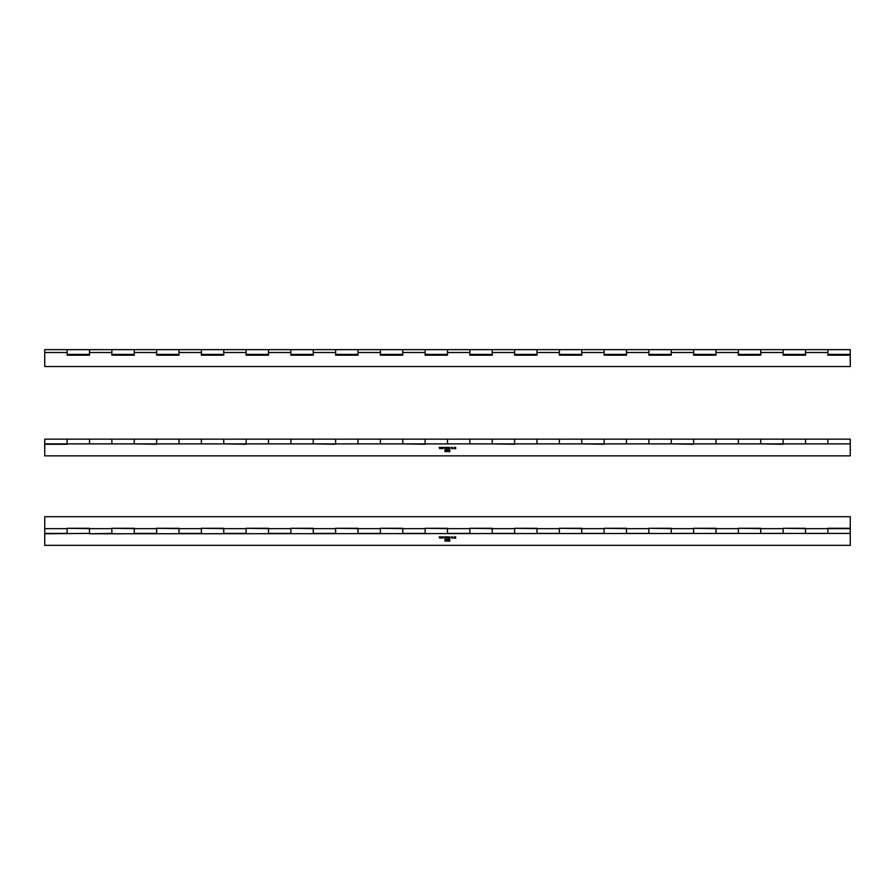 <?xml version="1.0" encoding="UTF-8"?>
<svg xmlns="http://www.w3.org/2000/svg" width="895" height="895" viewBox="0 0 895 895"><rect width="100%" height="100%" fill="white"/><g stroke="black" fill="none" stroke-linecap="round" stroke-linejoin="round"><path stroke-width="1.34" d="M89.5 349.654L89.5 354.398L67.125 354.398L67.125 349.654L89.5 349.654L89.5 352.507L111.875 352.507L111.875 349.654L111.875 354.398L134.25 354.398L134.25 349.654L89.5 349.654M179 349.654L179 354.398L156.625 354.398L156.625 349.654L179 349.654L179 352.507L201.375 352.507L201.375 349.654L201.375 354.398L223.75 354.398L223.75 349.654L179 349.654M268.5 349.654L268.5 354.398L246.125 354.398L246.125 349.654L268.5 349.654L268.5 352.507L290.875 352.507L290.875 349.654L290.875 354.398L313.25 354.398L313.25 349.654L268.5 349.654M358 349.654L358 354.398L335.625 354.398L335.625 349.654L358 349.654L358 352.507L380.375 352.507L380.375 349.654L380.375 354.398L402.75 354.398L402.75 349.654L358 349.654M447.5 349.654L447.5 354.398L425.125 354.398L425.125 349.654L447.5 349.654L447.5 352.507L469.875 352.507L469.875 349.654L469.875 354.398L492.25 354.398L492.25 349.654L447.5 349.654M537 349.654L537 354.398L514.625 354.398L514.625 349.654L537 349.654L537 352.507L559.375 352.507L559.375 349.654L559.375 354.398L581.75 354.398L581.75 349.654L537 349.654M626.5 349.654L626.5 354.398L604.125 354.398L604.125 349.654L626.5 349.654L626.5 352.507L648.875 352.507L648.875 349.654L648.875 354.398L671.25 354.398L671.25 349.654L626.5 349.654M716 349.654L716 354.398L693.625 354.398L693.625 349.654L716 349.654L716 352.507L738.375 352.507L738.375 349.654L738.375 354.398L760.75 354.398L760.75 349.654L716 349.654M850.25 349.654L850.25 354.398L827.875 354.398L827.875 349.654L850.25 349.654M805.5 349.654L805.5 354.398L783.125 354.398L783.125 349.654L805.5 349.654L805.5 352.507L827.875 352.507L827.875 349.654L805.5 349.654M850.25 354.398L850.25 366.525L44.75 366.525L44.75 349.699M760.75 349.654L760.75 352.507L783.125 352.507L783.125 349.654L760.75 349.654M671.25 349.654L671.25 352.507L693.625 352.507L693.625 349.654L671.25 349.654M581.75 349.654L581.75 352.507L604.125 352.507L604.125 349.654L581.75 349.654M492.25 349.654L492.25 352.507L514.625 352.507L514.625 349.654L492.25 349.654M402.75 349.654L402.75 352.507L425.125 352.507L425.125 349.654L402.75 349.654M313.25 349.654L313.25 352.507L335.625 352.507L335.625 349.654L313.25 349.654M223.75 349.654L223.75 352.507L246.125 352.507L246.125 349.654L223.75 349.654M134.25 349.654L134.25 352.507L156.625 352.507L156.625 349.654L134.25 349.654M89.5 352.507L89.5 355.181L67.125 355.181L67.125 349.654L44.75 349.654M67.125 355.002L89.5 355.002M111.875 355.002L134.25 355.002M156.625 355.002L179 355.002M201.375 355.002L223.75 355.002M246.125 355.002L268.5 355.002M290.875 355.002L313.25 355.002M335.625 355.002L358 355.002M380.375 355.002L402.75 355.002M425.125 355.002L447.5 355.002M469.875 355.002L492.25 355.002M514.625 355.002L537 355.002M559.375 355.002L581.75 355.002M604.125 355.002L626.5 355.002M648.875 355.002L671.25 355.002M693.625 355.002L716 355.002M738.375 355.002L760.75 355.002M783.125 355.002L805.5 355.002M827.875 355.002L850.25 355.002M827.875 352.507L827.875 355.181L850.25 355.181M783.125 352.507L783.125 355.181L805.5 355.181L805.5 352.507M738.375 352.507L738.375 355.181L760.75 355.181L760.75 352.507M693.625 352.507L693.625 355.181L716 355.181L716 352.507M648.875 352.507L648.875 355.181L671.25 355.181L671.25 352.507M604.125 352.507L604.125 355.181L626.5 355.181L626.5 352.507M559.375 352.507L559.375 355.181L581.75 355.181L581.75 352.507M514.625 352.507L514.625 355.181L537 355.181L537 352.507M469.875 352.507L469.875 355.181L492.25 355.181L492.25 352.507M425.125 352.507L425.125 355.181L447.5 355.181L447.5 352.507M380.375 352.507L380.375 355.181L402.75 355.181L402.75 352.507M335.625 352.507L335.625 355.181L358 355.181L358 352.507M290.875 352.507L290.875 355.181L313.25 355.181L313.25 352.507M246.125 352.507L246.125 355.181L268.5 355.181L268.5 352.507M201.375 352.507L201.375 355.181L223.75 355.181L223.75 352.507M156.625 352.507L156.625 355.181L179 355.181L179 352.507M111.875 352.507L111.875 355.181L134.25 355.181L134.25 352.507M89.5 533.398L89.5 528.654L67.125 528.296L89.5 528.296L89.5 533.398L44.75 533.756L44.75 545.346L850.25 545.346L850.25 533.398L89.5 533.756L111.875 533.398L111.875 528.654L111.875 533.398M67.125 528.654L67.125 533.398L67.125 528.654L44.75 528.654L44.75 516.706L850.25 516.706L850.25 528.296L827.875 528.296L827.875 533.398L827.875 528.654L850.25 528.654L850.25 533.398M134.25 533.398L134.25 528.654L111.875 528.296L134.25 528.296L134.25 533.398L156.625 533.398L156.625 528.654L156.625 533.398M179 533.398L179 528.654L156.625 528.296L179 528.296L179 533.398L201.375 533.398L201.375 528.654L201.375 533.398M223.75 533.398L223.75 528.654L201.375 528.296L223.75 528.296L223.75 533.398L246.125 533.398L246.125 528.654L246.125 533.398M268.5 533.398L268.5 528.654L246.125 528.296L268.5 528.296L268.5 533.398L290.875 533.398L290.875 528.654L290.875 533.398M313.25 533.398L313.25 528.654L290.875 528.296L313.25 528.296L313.25 533.398L335.625 533.398L335.625 528.654L335.625 533.398M358 533.398L358 528.654L335.625 528.296L358 528.296L358 533.398L380.375 533.398L380.375 528.654L380.375 533.398M402.75 533.398L402.75 528.654L380.375 528.296L402.75 528.296L402.75 533.398L425.125 533.398L425.125 528.654L425.125 533.398M447.5 533.398L447.5 528.654L425.125 528.296L447.5 528.296L447.5 533.398L469.875 533.398L469.875 528.654L469.875 533.398M492.25 533.398L492.25 528.654L469.875 528.296L492.25 528.296L492.25 533.398L514.625 533.398L514.625 528.654L514.625 533.398M537 533.398L537 528.654L514.625 528.296L537 528.296L537 533.398L559.375 533.398L559.375 528.654L559.375 533.398M581.75 533.398L581.75 528.654L559.375 528.296L581.75 528.296L581.75 533.398L604.125 533.398L604.125 528.654L604.125 533.398M626.5 533.398L626.5 528.654L604.125 528.296L626.5 528.296L626.5 533.398L648.875 533.398L648.875 528.654L648.875 533.398M671.25 533.398L671.25 528.654L648.875 528.296L671.25 528.296L671.25 533.398L693.625 533.398L693.625 528.654L693.625 533.398M716 533.398L716 528.654L693.625 528.296L716 528.296L716 533.398L738.375 533.398L738.375 528.654L738.375 533.398M760.75 533.398L760.75 528.654L738.375 528.296L760.75 528.296L760.75 533.398L783.125 533.398L783.125 528.654L783.125 533.398M805.5 533.398L805.5 528.654L783.125 528.296L805.5 528.296L805.5 533.398L827.875 533.398M449.816 539.417L449.805 541.251L449.816 539.417M447.019 540.703L447.5 539.417L447.981 540.703L447.019 540.703M442.745 538.186L442.208 536.888L442.645 537.906L442.846 536.888L443.249 537.884L443.674 536.888L442.745 538.186M444.804 538.018L444.815 536.866L444.804 538.018M446.739 538.186L446.56 536.888L447.668 536.866L448.003 538.186L447.634 537.045L446.739 538.186M449.827 538.018L449.838 536.866L449.827 538.018M445.509 539.674L444.748 539.461L445.699 539.461L444.949 541.229L445.509 539.674M453.955 538.186L454.268 536.866L454.626 538.186L454.224 537.045L453.955 538.186M452.478 538.208L452.478 536.866L452.478 538.208M451.427 538.018L451.438 536.866L451.427 538.018M455.745 538.186L454.817 538.186L455.477 537.067L454.839 536.888L455.723 536.888L455.029 537.996L455.745 538.186M446.404 539.417L446.381 541.251L446.404 539.417M449.044 538.186L448.227 537.839L448.764 536.866L449.044 538.186M445.844 538.208L445.844 536.866L445.844 538.208M441.257 538.186L440.72 536.888L441.157 537.906L441.358 536.888L441.761 537.884L442.186 536.888L441.257 538.186M448.619 541.251L448.328 539.461L449.044 539.461L448.619 541.251M439.769 538.186L439.232 536.888L439.669 537.906L439.87 536.888L440.273 537.884L440.698 536.888L439.769 538.186M452.467 537.045L452.478 538.018L452.467 537.045M446.359 540.256L446.381 541.061L446.359 540.256M448.999 537.615L448.417 537.839L448.999 537.615M445.844 537.045L445.855 538.018L445.844 537.045M447.5 540.345L447.5 541.061L447.5 540.345M449.782 540.256L449.793 541.061L449.782 540.256M805.5 528.654L827.875 528.654M760.75 528.654L783.125 528.654M716 528.654L738.375 528.654M671.25 528.654L693.625 528.654M626.5 528.654L648.875 528.654M581.75 528.654L604.125 528.654M537 528.654L559.375 528.654M492.25 528.654L514.625 528.654M447.5 528.654L469.875 528.654M402.75 528.654L425.125 528.654M358 528.654L380.375 528.654M313.25 528.654L335.625 528.654M268.5 528.654L290.875 528.654M223.75 528.654L246.125 528.654M179 528.654L201.375 528.654M134.25 528.654L156.625 528.654M89.5 528.654L111.875 528.654M67.125 533.398L44.75 533.398L44.75 528.654M89.5 439.154L89.5 443.898L67.125 443.898L67.125 439.154L89.5 439.154L89.5 443.875L111.875 443.875L111.875 439.154L111.875 443.898L134.25 443.898L134.25 439.154L89.5 439.154M179 439.154L179 443.898L156.625 443.898L156.625 439.154L179 439.154L179 443.875L201.375 443.875L201.375 439.154L201.375 443.898L223.75 443.898L223.75 439.154L179 439.154M268.5 439.154L268.5 443.898L246.125 443.898L246.125 439.154L268.5 439.154L268.5 443.875L290.875 443.875L290.875 439.154L290.875 443.898L313.25 443.898L313.25 439.154L268.5 439.154M358 439.154L358 443.898L335.625 443.898L335.625 439.154L358 439.154L358 443.875L380.375 443.875L380.375 439.154L380.375 443.898L402.75 443.898L402.75 439.154L358 439.154M447.5 439.154L447.5 443.898L425.125 443.898L425.125 439.154L447.5 439.154L447.5 443.875L469.875 443.875L469.875 439.154L469.875 443.898L492.25 443.898L492.25 439.154L447.5 439.154M537 439.154L537 443.898L514.625 443.898L514.625 439.154L537 439.154L537 443.875L559.375 443.875L559.375 439.154L559.375 443.898L581.75 443.898L581.75 439.154L537 439.154M626.5 439.154L626.5 443.898L604.125 443.898L604.125 439.154L626.5 439.154L626.5 443.875L648.875 443.875L648.875 439.154L648.875 443.898L671.25 443.898L671.25 439.154L626.5 439.154M716 439.154L716 443.898L693.625 443.898L693.625 439.154L716 439.154L716 443.875L738.375 443.875L738.375 439.154L738.375 443.898L760.75 443.898L760.75 439.154L716 439.154M850.25 439.154L850.25 443.898L827.875 443.898L827.875 439.154L850.25 439.154M805.5 439.154L805.5 443.898L783.125 443.898L783.125 439.154L805.5 439.154L805.5 443.875L827.875 443.875L827.875 439.154L805.5 439.154M449.816 449.916L449.805 451.751L449.816 449.916M447.019 451.203L447.5 449.916L447.981 451.203L447.019 451.203M442.745 448.686L442.208 447.388L442.645 448.406L442.846 447.388L443.249 448.384L443.674 447.388L442.745 448.686M444.804 448.518L444.815 447.366L444.804 448.518M446.739 448.686L446.56 447.388L447.668 447.366L448.003 448.686L447.634 447.545L446.739 448.686M449.827 448.518L449.838 447.366L449.827 448.518M445.509 450.174L444.748 449.961L445.699 449.961L444.949 451.729L445.509 450.174M453.955 448.686L454.268 447.366L454.626 448.686L454.224 447.545L453.955 448.686M452.478 448.708L452.478 447.366L452.478 448.708M760.75 443.875L783.125 444.256L783.125 439.154L760.75 439.154L760.75 443.875L783.125 443.875M716 443.875L738.375 443.875M671.25 443.875L693.625 444.256L693.625 439.154L671.25 439.154L671.25 443.875L693.625 443.875M626.5 443.875L648.875 443.875M581.75 443.875L604.125 444.256L604.125 439.154L581.75 439.154L581.75 443.875L604.125 443.875M537 443.875L559.375 443.875M492.25 443.875L514.625 444.256L514.625 439.154L492.25 439.154L492.25 443.875L514.625 443.875M447.5 443.875L469.875 443.875M402.75 443.875L425.125 444.256L425.125 439.154L402.75 439.154L402.75 443.875L425.125 443.875M358 443.875L380.375 443.875M313.25 443.875L335.625 444.256L335.625 439.154L313.25 439.154L313.25 443.875L335.625 443.875M268.5 443.875L290.875 443.875M223.75 443.875L246.125 444.256L246.125 439.154L223.75 439.154L223.75 443.875L246.125 443.875M179 443.875L201.375 443.875M134.25 443.875L156.625 444.256L156.625 439.154L134.25 439.154L134.25 443.875L156.625 443.875M89.5 443.875L111.875 443.875M850.25 443.898L850.25 455.846L44.75 455.846L44.75 444.256L67.125 444.256L67.125 439.154L44.75 439.154L44.75 443.875L67.125 443.875M805.5 443.875L827.875 443.875M451.427 448.518L451.438 447.366L451.427 448.518M455.745 448.686L454.817 448.686L455.477 447.567L454.839 447.388L455.723 447.388L455.029 448.496L455.745 448.686M446.404 449.916L446.381 451.751L446.404 449.916M449.044 448.686L448.227 448.339L448.764 447.366L449.044 448.686M445.844 448.708L445.844 447.366L445.844 448.708M441.257 448.686L440.72 447.388L441.157 448.406L441.358 447.388L441.761 448.384L442.186 447.388L441.257 448.686M448.619 451.751L448.328 449.961L449.044 449.961L448.619 451.751M439.769 448.686L439.232 447.388L439.669 448.406L439.87 447.388L440.273 448.384L440.698 447.388L439.769 448.686M452.467 447.545L452.478 448.518L452.467 447.545M446.359 450.756L446.381 451.561L446.359 450.756M448.999 448.115L448.417 448.339L448.999 448.115M445.844 447.545L445.855 448.518L445.844 447.545M447.5 450.845L447.5 451.561L447.5 450.845M449.782 450.756L449.793 451.561L449.782 450.756M44.75 352.507L67.125 352.507"/></g></svg>
